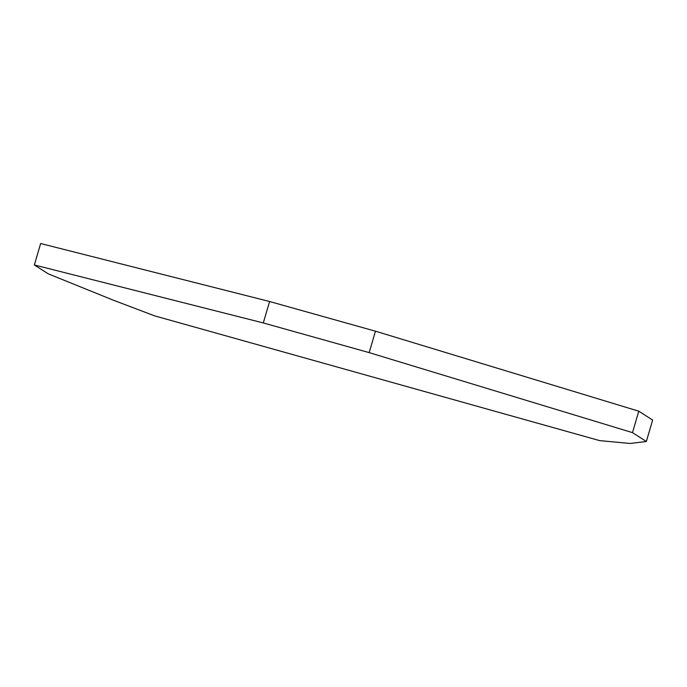 <?xml version="1.0" encoding="UTF-8"?>
<svg xmlns="http://www.w3.org/2000/svg" width="687" height="687" viewBox="0 0 687 687"><rect width="100%" height="100%" fill="white"/><g stroke="black" fill="none" stroke-linecap="round" stroke-linejoin="round"><path stroke-width="1.03" d="M48.21 273.83L34.35 264.959L263.293 322.942L369.159 352.62L632.487 432.63L646.347 441.501L630.091 443.476L599.691 440.625L154.644 315.865L113.724 300.339L48.21 273.83M34.35 264.959L40.653 243.524L269.596 301.516L375.463 331.194L638.79 411.195L652.65 420.075L646.347 441.501M375.463 331.194L369.159 352.62M269.596 301.516L263.293 322.942M638.79 411.195L632.487 432.63"/></g></svg>
